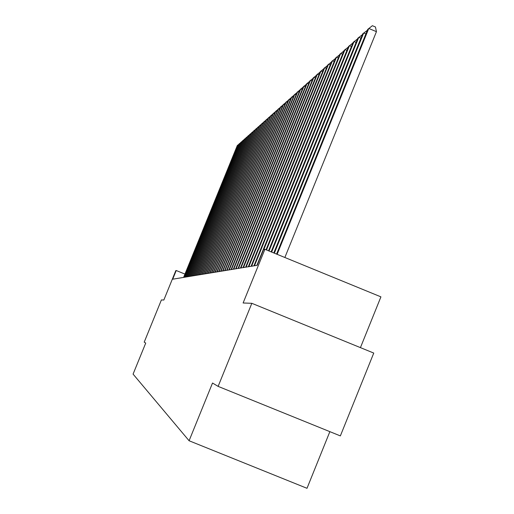 <?xml version="1.0" encoding="UTF-8"?>
<svg xmlns="http://www.w3.org/2000/svg" width="514" height="514" viewBox="0 0 514 514"><rect width="100%" height="100%" fill="white"/><g stroke="black" fill="none" stroke-linecap="round" stroke-linejoin="round"><path stroke-width="0.77" d="M360.43 347.631L380.919 296.861L264.909 249.316L263.534 249.643L257.173 265.308L172.698 279.198L176.231 270.518L175.814 270.615L163.831 300.028L161.402 299.938L144.203 342.151L145.732 343.069L133.081 374.115L189.088 440.749L307.006 488.3L329.859 431.651M218.122 386.38L340.358 435.904L373.755 353.067L251.834 303.311L218.122 386.38L212.52 383.026L189.088 440.749M264.909 249.316L243.116 302.99L251.834 303.311M184.956 274.078L176.231 270.518M238.374 145.507L237.648 145.211L183.826 277.367M238.881 144.267L237.32 145.501L183.601 277.406M240.051 144.036L239.312 143.734L184.963 277.181M240.565 142.77L238.978 144.029L184.732 277.219M241.753 142.532L241.002 142.224L186.119 276.988M242.28 141.241L240.661 142.526L185.888 277.027M243.495 141.003L242.73 140.688L187.302 276.795M244.034 139.686L242.383 140.997L187.064 276.834M245.274 139.442L244.491 139.114L188.509 276.596M245.821 138.093L244.137 139.435L188.265 276.635M247.086 137.848L246.29 137.514L189.743 276.397M247.645 136.473L245.93 137.842L189.493 276.436M248.943 136.223L248.127 135.882L190.996 276.191M249.508 134.816L247.754 136.21L190.745 276.23M250.832 134.559L249.997 134.218L192.281 275.979M251.41 133.126L249.618 134.552L192.024 276.018M252.759 132.863L251.911 132.516L193.592 275.761M253.357 131.404L251.526 132.856L193.328 275.806M254.732 131.134L253.865 130.774L194.928 275.543M255.336 129.637L253.466 131.128L194.658 275.588M256.743 129.367L255.856 129.001L196.297 275.318M257.366 127.838L255.452 129.355L196.02 275.363M258.799 127.562L257.893 127.183L197.691 275.086M259.435 126.001L257.482 127.549L197.408 275.138M260.9 125.712L259.975 125.332L199.117 274.855M261.549 124.118L259.557 125.705L198.828 274.9M263.052 123.829L262.101 123.437L200.576 274.611M263.714 122.197L261.677 123.816L200.28 274.662M265.25 121.902L264.28 121.497L202.066 274.367M265.924 120.231L263.843 121.889L201.764 274.418M267.498 119.929L266.503 119.518L203.589 274.116M268.192 118.22L266.059 119.916L203.287 274.168M269.799 117.912L268.783 117.488L205.15 273.859M270.505 116.164L268.321 117.899L204.835 273.911M272.15 115.843L271.109 115.412L206.75 273.602M272.876 114.063L270.64 115.836L206.429 273.654M274.56 113.735L273.493 113.292L208.382 273.332M275.298 111.904L273.011 113.722L208.054 273.384M277.027 111.57L275.934 111.12L210.053 273.056M277.785 109.7L275.44 111.557L209.718 273.114M279.552 109.353L278.434 108.897L211.768 272.773M280.329 107.445L277.926 109.347L211.421 272.831M282.135 107.092L280.991 106.616L213.522 272.484M282.931 105.126L280.477 107.079L213.169 272.542M284.788 104.766L283.619 104.278L215.321 272.189M285.604 102.755L283.086 104.753L214.961 272.247M287.506 102.382L286.304 101.888L217.165 271.887M288.341 100.326L285.758 102.37L216.792 271.951M290.288 99.941L289.061 99.433L219.054 271.578M291.149 97.833L288.502 99.928L218.675 271.636M293.147 97.442L291.888 96.915L220.994 271.257M294.027 95.276L291.316 97.429L220.602 271.321M296.083 94.872L294.785 94.338L222.98 270.929M296.983 92.648L294.201 94.859L222.581 270.994M299.09 92.237L297.76 91.685L225.023 270.595M300.022 89.956L297.156 92.224L224.612 270.666M302.181 89.532L300.812 88.967L227.117 270.248M303.132 87.187L300.195 89.52L226.693 270.319M305.355 86.757L303.954 86.172L229.27 269.895M306.331 84.347L303.318 86.737L228.833 269.966M308.618 83.904L307.173 83.307L231.48 269.535M309.621 81.43L306.524 83.885L231.03 269.606M311.966 80.974L310.482 80.357L233.754 269.163M313 78.43L309.813 80.955L233.292 269.233M315.416 77.961L313.887 77.325L236.087 268.777M316.476 75.346L313.199 77.942L235.618 268.854M318.956 74.858L317.389 74.209L238.49 268.379M320.049 72.172L316.682 74.838L238.008 268.462M322.606 71.671L320.993 71.003L240.963 267.974M323.73 68.902L320.261 71.652L240.462 268.057M326.364 68.394L324.7 67.7L243.507 267.556M327.521 65.541L323.948 68.368L242.993 267.64M330.232 65.015L328.517 64.301L246.129 267.126M331.421 62.078L327.746 64.989L245.602 267.209M334.216 61.532L332.449 60.8L248.827 266.682M335.443 58.506L331.652 61.507L248.281 266.772M338.321 57.947L336.503 57.189L251.616 266.226M339.587 54.831L335.681 57.921L251.05 266.316M342.562 54.253L340.686 53.469L254.481 265.751M343.866 51.034L339.838 54.221L253.903 265.847M346.931 50.436L344.997 49.627L263.817 249.579M348.28 47.115L344.123 50.404L256.846 265.365M351.447 46.498L349.443 45.669L266.509 249.971M352.835 43.073L348.543 46.472L266.014 249.772M356.106 42.437L354.037 41.576L269.034 251.005M357.526 38.948L353.112 42.405L268.52 250.8M360.924 38.242L358.785 37.349L271.643 252.078M362.364 34.701L357.828 38.203L271.116 251.86M365.904 33.898L363.694 32.98L274.341 253.184M367.362 30.307L362.698 33.866L273.795 252.959M284.859 257.495L376.447 31.662L368.769 28.456L277.13 254.327M376.447 31.662L375.451 26.979L372.38 25.7L367.741 29.375L276.564 254.096"/></g></svg>
